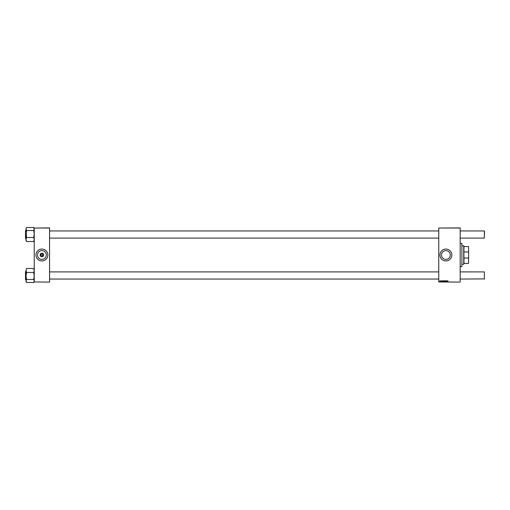 <?xml version="1.0" encoding="UTF-8"?>
<svg xmlns="http://www.w3.org/2000/svg" width="510" height="510" viewBox="0 0 510 510"><rect width="100%" height="100%" fill="white"/><g stroke="black" fill="none" stroke-linecap="round" stroke-linejoin="round"><path stroke-width="0.76" d="M43.65 255A1.753 1.753 0 0 1 41.89 256.753A1.753 1.753 0 0 1 40.137 255A1.753 1.753 0 0 1 41.89 253.247A1.753 1.753 0 0 1 43.65 255M40.966 255A0.924 0.924 0 0 0 41.89 255.924A0.924 0.924 0 0 0 42.821 255A0.924 0.924 0 0 0 41.89 254.076A0.924 0.924 0 0 0 40.966 255M37.498 255A4.392 4.392 0 0 0 41.89 259.392A4.392 4.392 0 0 0 46.289 255A4.392 4.392 0 0 0 41.89 250.608A4.392 4.392 0 0 0 37.498 255M35.942 255A5.948 5.948 0 0 0 41.89 260.948A5.948 5.948 0 0 0 47.844 255A5.948 5.948 0 0 0 41.89 249.052A5.948 5.948 0 0 0 35.942 255M450.292 255A4.392 4.392 0 0 1 445.899 259.392A4.392 4.392 0 0 1 441.501 255A4.392 4.392 0 0 1 445.899 250.608A4.392 4.392 0 0 1 450.292 255M439.951 255A5.948 5.948 0 0 0 445.899 260.948A5.948 5.948 0 0 0 451.847 255A5.948 5.948 0 0 0 445.899 249.052A5.948 5.948 0 0 0 439.951 255M460.173 282.1L438.759 281.966L460.173 282.1M460.173 228.034L438.759 228.034L460.173 227.9L460.173 281.966M441.622 280.997L441.112 281.259L441.622 280.997M442.75 280.78L443.075 281.042L442.495 281.705L442.75 280.78M445.778 280.768L445.708 281.718L445.778 280.768M444.612 280.768L444.535 281.463L444.612 280.768M446.894 280.78L446.601 281.463L446.543 280.78L446.632 281.38L446.894 280.78M448.111 280.972L447.576 281.705L448.111 280.972M438.759 228.034L438.759 281.966M447.181 280.78L447.557 280.959L447.238 281.463L447.181 280.78M444.191 280.78L444.019 281.705L443.732 281.195L444.191 280.78M445.134 280.78L445.345 281.45L445.185 280.882L444.828 281.45L445.134 280.78M443.432 280.768L443.356 281.463L443.432 280.768M442.113 280.78L442.482 280.959L442.164 281.463L442.113 280.78M439.888 280.768L439.811 281.463L439.888 280.768M440.691 280.78L440.379 281.437L440.691 280.78M49.559 282.1L34.227 281.966L49.559 282.1M49.559 228.034L34.227 228.034L49.559 227.9L49.559 281.966M34.227 228.034L34.227 281.966M444.114 281.182L444.012 280.851L444.114 281.182M444.541 281.38L444.612 280.851L444.541 281.38M443.362 281.38L443.432 280.851L443.362 281.38M442.801 281.38L442.865 280.851L442.801 281.38M439.818 281.38L439.888 280.851L439.818 281.38M461.894 243.366L461.894 266.634L461.894 243.366L460.173 243.366M25.5 238.406L25.576 230.558L25.5 238.406M34.227 228.429L33.698 227.511L26.558 227.511L26.029 229.003L26.029 234.001L26.558 231.412L26.029 228.429L26.558 227.9M33.698 227.9L34.227 229.003L33.698 230.494L26.558 230.494M33.698 230.494L34.227 234.001L33.698 237.507L26.558 237.507L26.029 230.558L25.576 230.571M33.698 237.507L34.227 239.522L33.698 241.536L26.558 241.536L26.029 239.522L26.558 237.507M26.029 234.001L26.029 240.618L26.558 241.147M26.424 269.012L26.029 270.478L26.558 268.464L33.698 268.464L34.227 270.478L33.698 272.493L26.558 272.493L26.029 270.478L26.029 275.999L26.558 272.493M25.5 279.18L25.5 271.779M33.698 272.493L34.227 275.999L33.698 279.505L26.558 279.505L26.029 275.999L26.029 280.997L26.558 279.505M33.698 279.505L34.227 280.997L33.698 282.489L26.558 282.489L26.029 280.997L26.558 282.1M33.698 282.1L34.227 281.571M33.826 240.988L34.227 240.618M26.029 280.997L26.029 281.552M484.5 231.087L484.366 238.094L484.366 230.953L460.173 230.953M484.366 271.906L484.366 279.046L484.366 271.906L460.173 271.906M463.877 263.46L463.743 264.256L462.028 264.256M463.877 246.54L463.743 245.743L462.028 245.743M468.505 246.54L468.639 252.38L468.505 246.54L464.011 246.54L463.877 251.589L464.011 263.46L468.505 263.46L468.639 257.62L468.505 263.46M463.743 264.256L463.743 245.743M464.011 258.041L468.505 258.041M468.639 252.38L468.639 257.62M464.011 251.959L468.505 251.959M25.5 271.594L25.576 279.442L26.029 279.442M461.894 266.634L460.173 266.634M25.576 238.489L26.029 238.489M25.576 271.511L26.029 271.511M34.227 269.382L33.698 268.853M49.559 230.953L438.759 230.953M49.559 238.094L438.759 238.094M460.173 238.094L484.366 238.094M484.5 278.913L460.173 279.046M438.759 279.046L49.559 279.046M438.759 271.906L49.559 271.906"/></g></svg>
